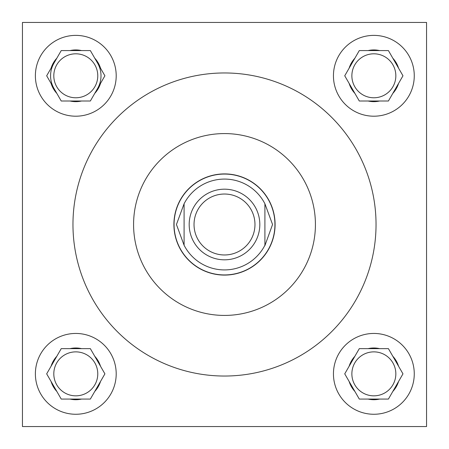<?xml version="1.0" encoding="UTF-8"?>
<svg xmlns="http://www.w3.org/2000/svg" width="449" height="449" viewBox="0 0 449 449"><rect width="100%" height="100%" fill="white"/><g stroke="black" fill="none" stroke-linecap="round" stroke-linejoin="round"><path stroke-width="0.67" d="M351.87 373.854A21.984 21.984 0 0 0 373.854 395.838A21.984 21.984 0 0 0 395.838 373.854A21.984 21.984 0 0 0 373.854 351.87A21.984 21.984 0 0 0 351.87 373.854M351.87 75.791A21.984 21.984 0 0 0 373.854 97.775A21.984 21.984 0 0 0 395.838 75.791A21.984 21.984 0 0 0 373.854 53.807A21.984 21.984 0 0 0 351.87 75.791M53.807 373.854A21.984 21.984 0 0 0 75.791 395.838A21.984 21.984 0 0 0 97.775 373.854A21.984 21.984 0 0 0 75.791 351.87A21.984 21.984 0 0 0 53.807 373.854M333.444 373.854A40.41 40.41 0 0 0 373.854 414.264A40.41 40.41 0 0 0 414.264 373.854A40.41 40.41 0 0 0 373.854 333.444A40.41 40.41 0 0 0 333.444 373.854M333.444 75.791A40.41 40.41 0 0 0 373.854 116.201A40.41 40.41 0 0 0 414.264 75.791A40.41 40.41 0 0 0 373.854 35.381A40.41 40.41 0 0 0 333.444 75.791M35.381 373.854A40.41 40.41 0 0 0 75.791 414.264A40.41 40.41 0 0 0 116.201 373.854A40.41 40.41 0 0 0 75.791 333.444A40.41 40.41 0 0 0 35.381 373.854M53.807 75.791A21.984 21.984 0 0 0 75.791 97.775A21.984 21.984 0 0 0 97.775 75.791A21.984 21.984 0 0 0 75.791 53.807A21.984 21.984 0 0 0 53.807 75.791M35.381 75.791A40.41 40.41 0 0 0 75.791 116.201A40.41 40.41 0 0 0 116.201 75.791A40.41 40.41 0 0 0 75.791 35.381A40.41 40.41 0 0 0 35.381 75.791M97.629 88.397A25.217 25.217 0 0 0 97.629 63.186M53.953 63.186A25.217 25.217 0 0 0 53.953 88.397M315.423 224.5A90.922 90.922 0 0 0 224.5 133.578A90.922 90.922 0 0 0 133.578 224.5A90.922 90.922 0 0 0 224.5 315.423A90.922 90.922 0 0 0 315.423 224.5M72.963 224.5A151.537 151.537 0 0 0 224.5 376.038A151.537 151.537 0 0 0 376.038 224.5A151.537 151.537 0 0 0 224.5 72.963A151.537 151.537 0 0 0 72.963 224.5M173.909 224.5A50.591 50.591 0 0 0 224.5 275.091A50.591 50.591 0 0 0 275.091 224.5A50.591 50.591 0 0 0 224.5 173.909A50.591 50.591 0 0 0 173.909 224.5M22.45 22.45L22.45 426.55L426.55 426.55L426.55 22.45L22.45 22.45M100.503 68.158A25.862 25.862 0 0 0 94.756 58.207L90.35 50.574L81.538 50.574A25.862 25.862 0 0 0 70.044 50.574L61.232 50.574L56.827 58.207A25.862 25.862 0 0 0 51.079 68.158L46.674 75.791L51.079 83.424A25.862 25.862 0 0 0 56.827 93.375L61.232 101.008L70.044 101.008A25.862 25.862 0 0 0 81.538 101.008L90.35 101.008L94.756 93.375A25.862 25.862 0 0 0 100.503 83.424L104.909 75.791L94.756 58.207M94.756 93.375L100.503 83.424M70.044 101.008L81.538 101.008M51.079 83.424L56.827 93.375M56.827 58.207L51.079 68.158M81.538 50.574L70.044 50.574M100.503 366.227A25.862 25.862 0 0 0 94.756 356.27L90.35 348.637L81.538 348.637A25.862 25.862 0 0 0 70.044 348.637L61.232 348.637L56.827 356.27A25.862 25.862 0 0 0 51.079 366.227L46.674 373.854L51.079 381.487A25.862 25.862 0 0 0 56.827 391.438L61.232 399.071L70.044 399.071A25.862 25.862 0 0 0 81.538 399.071L90.35 399.071L94.756 391.438A25.862 25.862 0 0 0 100.503 381.487L104.909 373.854L94.756 356.27M398.566 68.158A25.862 25.862 0 0 0 392.819 58.207L388.413 50.574L379.601 50.574A25.862 25.862 0 0 0 368.107 50.574L359.295 50.574L354.89 58.207A25.862 25.862 0 0 0 349.142 68.158L344.737 75.791L349.142 83.424A25.862 25.862 0 0 0 354.89 93.375L359.295 101.008L368.107 101.008A25.862 25.862 0 0 0 379.601 101.008L388.413 101.008L392.819 93.375A25.862 25.862 0 0 0 398.566 83.424L402.972 75.791L392.819 58.207M398.566 366.227A25.862 25.862 0 0 0 392.819 356.27L388.413 348.637L379.601 348.637A25.862 25.862 0 0 0 368.107 348.637L359.295 348.637L354.89 356.27A25.862 25.862 0 0 0 349.142 366.227L344.737 373.854L349.142 381.487A25.862 25.862 0 0 0 354.89 391.438L359.295 399.071L368.107 399.071A25.862 25.862 0 0 0 379.601 399.071L388.413 399.071L392.819 391.438A25.862 25.862 0 0 0 398.566 381.487L402.972 373.854L392.819 356.27M94.756 391.438L100.503 381.487M70.044 399.071L81.538 399.071M51.079 381.487L56.827 391.438M56.827 356.27L51.079 366.227M81.538 348.637L70.044 348.637M392.819 93.375L398.566 83.424M368.107 101.008L379.601 101.008M349.142 83.424L354.89 93.375M354.89 58.207L349.142 68.158M379.601 50.574L368.107 50.574M392.819 391.438L398.566 381.487M368.107 399.071L379.601 399.071M349.142 381.487L354.89 391.438M354.89 356.27L349.142 366.227M379.601 348.637L368.107 348.637M254.97 224.5A30.47 30.47 0 0 0 224.5 194.03A30.47 30.47 0 0 0 194.03 224.5A30.47 30.47 0 0 0 224.5 254.97A30.47 30.47 0 0 0 254.97 224.5M189.181 224.5A35.319 35.319 0 0 1 224.5 189.181A35.319 35.319 0 0 1 259.819 224.5A35.319 35.319 0 0 1 224.5 259.819A35.319 35.319 0 0 1 189.181 224.5M174.066 224.5A50.434 50.434 0 0 1 224.5 174.066A50.434 50.434 0 0 1 274.934 224.5A50.434 50.434 0 0 1 224.5 274.934A50.434 50.434 0 0 1 174.066 224.5M264.91 203.762L272.56 224.5L264.91 245.575L264.91 203.762A45.422 45.422 0 0 0 184.09 203.762L176.44 224.5L184.09 245.238A45.422 45.422 0 0 0 264.91 245.238M184.09 203.762L184.09 245.238"/></g></svg>
